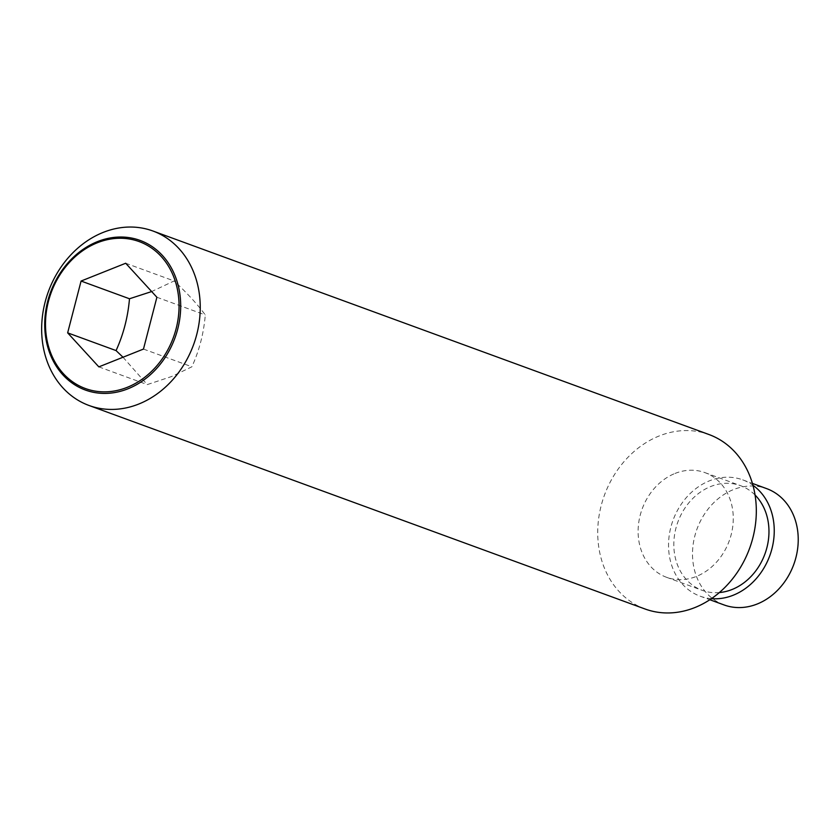 <?xml version="1.0" encoding="UTF-8"?>
<svg xmlns="http://www.w3.org/2000/svg" width="840" height="840" viewBox="0 0 840 840"><rect width="100%" height="100%" fill="white"/><g stroke="black" fill="none" stroke-linecap="round" stroke-linejoin="round"><path stroke-width="0.63" stroke-dasharray="4.2 3.15" d="M724.08 604.947A61.94 51.524 110.1 0 1 692.738 548.289A61.94 51.524 110.1 0 1 733.52 489.573A61.94 51.524 110.1 0 1 766.658 488.628M711.428 598.658A61.94 51.524 110.1 0 1 700.098 596.169A61.94 51.524 110.1 0 1 668.766 539.511A61.94 51.524 110.1 0 1 709.538 480.795A61.94 51.524 110.1 0 1 742.675 479.85A61.94 51.524 110.1 0 1 752.934 485.268M675.024 473.445A55.745 46.379 110.1 0 1 704.855 472.594A55.745 46.379 110.1 0 1 733.058 523.593A55.745 46.379 110.1 0 1 696.36 576.44A55.745 46.379 110.1 0 1 666.529 577.29A55.745 46.379 110.1 0 1 638.327 526.292A55.745 46.379 110.1 0 1 675.024 473.445M719.345 592.567A55.745 46.379 110.1 0 1 702.23 590.352A55.745 46.379 110.1 0 1 674.026 539.364A55.745 46.379 110.1 0 1 710.724 486.518A55.745 46.379 110.1 0 1 740.554 485.667A55.745 46.379 110.1 0 1 755.055 495.023M645.089 609.01A92.904 77.291 110.1 0 1 598.07 524.013A92.904 77.291 110.1 0 1 659.243 435.939A92.904 77.291 110.1 0 1 708.95 434.522M122.997 357.231L147.263 384.594L171.728 376.478L191.877 366.786C199.269 350.584 203.742 333.312 205.296 314.969C197.82 304.7 187.415 293.36 174.101 280.959L151.662 291.554M98.847 366.87L147.263 384.594M125.695 263.245L174.101 280.959M143.472 349.072L191.877 366.786M156.891 297.255L205.296 314.969M742.675 479.85L752.409 483.409M704.855 472.594L740.554 485.667M666.529 577.29L702.23 590.352M700.098 596.169L709.832 599.728"/><path stroke-width="1.26" d="M752.409 483.409L766.658 488.628A61.94 51.524 110.1 0 1 798 545.286A61.94 51.524 110.1 0 1 757.218 604.002A61.94 51.524 110.1 0 1 724.08 604.947L709.832 599.728M752.934 485.268A61.94 51.524 110.1 0 1 773.125 543.344A61.94 51.524 110.1 0 1 733.236 595.224A61.94 51.524 110.1 0 1 711.428 598.658M755.055 495.023A55.745 46.379 110.1 0 1 767.12 546.788A55.745 46.379 110.1 0 1 732.06 589.501A55.745 46.379 110.1 0 1 719.345 592.567M152.88 230.99L708.95 434.522A92.904 77.291 110.1 0 1 755.969 519.519A92.904 77.291 110.1 0 1 694.796 607.593A92.904 77.291 110.1 0 1 645.089 609.01L89.008 405.479A92.904 77.291 110.1 0 1 42 320.481A92.904 77.291 110.1 0 1 103.173 232.407A92.904 77.291 110.1 0 1 152.88 230.99A92.904 77.291 110.1 0 1 199.889 315.987A92.904 77.291 110.1 0 1 138.716 404.061A92.904 77.291 110.1 0 1 89.008 405.479M97.461 241.626A79.653 66.266 110.1 0 1 178.962 288.771A79.653 66.266 110.1 0 1 127.942 388.805A79.653 66.266 110.1 0 1 46.441 341.649A79.653 66.266 110.1 0 1 97.461 241.626M97.303 242.781A78.236 65.09 -69.9 0 0 47.198 341.03A78.236 65.09 -69.9 0 0 127.239 387.334A78.236 65.09 -69.9 0 0 177.356 289.086A78.236 65.09 -69.9 0 0 97.303 242.781M151.662 291.554L129.486 298.767C127.922 317.1 123.448 334.373 116.067 350.584L122.997 357.231M67.652 332.861L81.081 281.043L125.695 263.245L156.891 297.255L143.472 349.072L98.847 366.87L67.652 332.861L116.067 350.584M81.081 281.043L129.486 298.767"/></g></svg>

